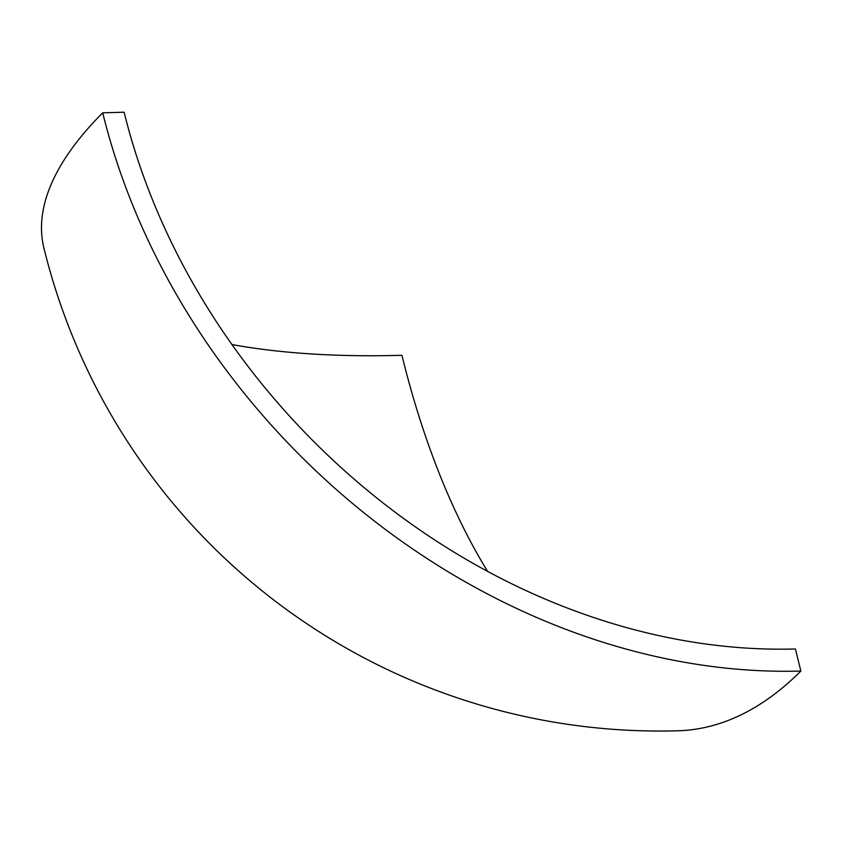 <?xml version="1.0" encoding="UTF-8"?>
<svg xmlns="http://www.w3.org/2000/svg" width="843" height="843" viewBox="0 0 843 843"><rect width="100%" height="100%" fill="white"/><g stroke="black" fill="none" stroke-linecap="round" stroke-linejoin="round"><path stroke-width="1.26" d="M102.709 112.825A634.189 229.349 166.2 0 0 43.931 248.137A634.189 634.189 0 0 0 677.983 730.786A634.189 302.605 -91.6 0 0 800.85 671.06L795.423 648.973A609.795 488.424 -135.1 0 1 124.132 112.214L102.709 112.825A634.189 507.96 44.9 0 0 800.85 671.06M231.941 344.545A609.795 220.529 166.2 0 0 401.921 355.293A609.795 290.972 88.4 0 0 487.633 571.438"/></g></svg>
